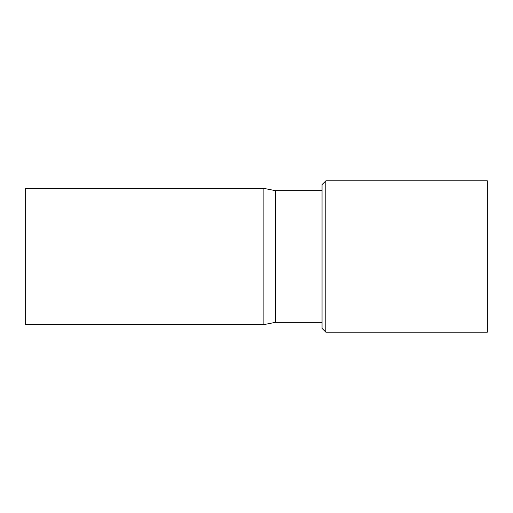 <?xml version="1.0" encoding="UTF-8"?>
<svg xmlns="http://www.w3.org/2000/svg" width="513" height="513" viewBox="0 0 513 513"><rect width="100%" height="100%" fill="white"/><g stroke="black" fill="none" stroke-linecap="round" stroke-linejoin="round"><path stroke-width="0.77" d="M263.887 324.62L263.887 188.38L25.65 188.38L25.65 324.62L263.887 324.62L275.423 322.337L275.423 190.663L322.049 190.663M325.832 332.187L325.832 180.813L487.35 180.813L487.35 332.187L325.832 332.187L322.049 328.403L322.049 184.597L325.832 180.813M322.049 322.337L275.423 322.337M263.887 188.38L275.423 190.663"/></g></svg>
